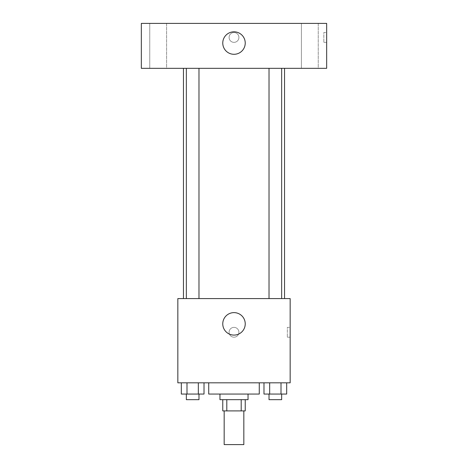 <?xml version="1.0" encoding="UTF-8"?>
<svg xmlns="http://www.w3.org/2000/svg" width="468" height="468" viewBox="0 0 468 468"><rect width="100%" height="100%" fill="white"/><g stroke="black" fill="none" stroke-linecap="round" stroke-linejoin="round"><path stroke-width="0.35" stroke-dasharray="2.34 1.75" d="M243.828 444.6L224.172 444.6M243.828 410.904L224.172 410.904L243.828 410.904M226.799 410.904L222.768 410.904L222.768 399.672L226.799 399.672L226.799 410.904L245.232 410.904L245.232 399.672L241.201 399.672L241.201 410.904M226.799 399.672L222.768 399.672M241.201 399.672L245.232 399.672M219.96 399.672L248.04 399.672M234 394.056L219.96 394.056L234 394.056M259.272 394.056L208.728 394.056M259.272 382.824L208.728 382.824L259.272 382.824M181.321 382.824L181.321 394.056L186.989 394.056L181.321 394.056L186.989 394.056L186.989 382.824L198.338 382.824L181.321 382.824L204.013 382.824L186.989 382.824L186.989 394.056L204.013 394.056L198.338 394.056L204.013 394.056L204.013 382.824L198.338 382.824L204.013 382.824L198.338 382.824L198.338 394.056L186.989 394.056L198.338 394.056L198.338 382.824L204.013 382.824L186.989 382.824L204.013 382.824M177.84 382.824L290.16 382.824L290.16 298.584L177.84 298.584L177.84 382.824M263.987 382.824L263.987 394.056L269.662 394.056L263.987 394.056L269.662 394.056L269.662 382.824L281.011 382.824L263.987 382.824L286.679 382.824L269.662 382.824L269.662 394.056L286.679 394.056L281.011 394.056L286.679 394.056L286.679 382.824L281.011 382.824L286.679 382.824L281.011 382.824L281.011 394.056L269.662 394.056L281.011 394.056L281.011 382.824L286.679 382.824L269.662 382.824L286.679 382.824M238.914 332.28A4.914 4.914 0 0 0 231.543 328.027A4.914 4.914 0 0 0 231.543 336.533A4.914 4.914 0 0 0 238.914 332.28A4.914 4.914 0 0 0 231.543 328.027A4.914 4.914 0 0 0 231.543 336.533A4.914 4.914 0 0 0 238.914 332.28M284.544 298.584L183.456 298.584L284.544 298.584M198.976 298.584L186.352 298.584L198.976 298.584L186.352 298.584L198.976 298.584L198.976 68.328L186.352 68.328L198.976 68.328M281.648 298.584L269.024 298.584L281.648 298.584L269.024 298.584L281.648 298.584L281.648 68.328L269.024 68.328L281.648 68.328M177.84 337.194L177.846 327.366L177.84 337.194M290.16 327.366L290.16 337.194L290.16 327.366L287.329 327.366L287.329 337.194L287.329 327.366M245.232 323.856A11.232 11.232 0 0 1 228.384 333.585A11.232 11.232 0 0 1 228.384 314.127A11.232 11.232 0 0 1 245.232 323.856M284.544 68.328L183.456 68.328L284.544 68.328M141.336 68.328L326.664 68.328L326.664 23.4L141.336 23.4L141.336 68.328M166.608 68.328L149.76 68.328L166.608 68.328L149.76 68.328L166.608 68.328L166.608 23.4L149.76 23.4L166.608 23.4L149.76 23.4L166.608 23.4L166.608 68.328M318.24 68.328L301.392 68.328L318.24 68.328L301.392 68.328L318.24 68.328L318.24 23.4L301.392 23.4L318.24 23.4L301.392 23.4L318.24 23.4L318.24 68.328M141.336 42.354L141.342 32.526L141.336 42.354M326.664 32.526L326.664 42.354L326.664 32.526L323.833 32.526L323.833 42.354L323.833 32.526M234 32.526A4.914 4.914 0 0 0 229.747 39.897A4.914 4.914 0 0 0 238.253 39.897A4.914 4.914 0 0 0 234 32.526A4.914 4.914 0 0 0 229.747 39.897A4.914 4.914 0 0 0 238.253 39.897A4.914 4.914 0 0 0 234 32.526M234 31.824A11.232 11.232 0 0 1 243.729 48.672A11.232 11.232 0 0 1 224.271 48.672A11.232 11.232 0 0 1 234 31.824M281.648 394.056L269.024 394.056L281.648 394.056L269.024 394.056L281.648 394.056L281.648 399.672L269.024 399.672L281.648 399.672L269.024 399.672L269.024 394.056M198.976 394.056L186.352 394.056L198.976 394.056L186.352 394.056L198.976 394.056L198.976 399.672L186.352 399.672L198.976 399.672L186.352 399.672L186.352 394.056M281.011 382.824L281.011 394.056M269.662 382.824L269.662 394.056M198.338 382.824L198.338 394.056M186.989 382.824L186.989 394.056M287.329 337.194L290.16 337.194M186.352 68.328L186.352 298.584M269.024 68.328L269.024 298.584M149.76 23.4L149.76 68.328L149.76 23.4M301.392 23.4L301.392 68.328L301.392 23.4M323.833 42.354L326.664 42.354"/><path stroke-width="0.7" d="M224.172 410.904L224.172 444.6L243.828 444.6L243.828 410.904M241.201 399.672L241.201 410.904L222.768 410.904L222.768 399.672M241.201 410.904L245.232 410.904L245.232 399.672M248.04 394.056L248.04 399.672L219.96 399.672L219.96 394.056M226.799 399.672L226.799 410.904M208.728 382.824L208.728 394.056L259.272 394.056L259.272 382.824M290.16 382.824L177.84 382.824L177.84 298.584L290.16 298.584L290.16 382.824M245.232 323.856A11.232 11.232 0 0 1 228.384 333.585A11.232 11.232 0 0 1 228.384 314.127A11.232 11.232 0 0 1 245.232 323.856M284.544 68.328L284.544 298.584M269.024 298.584L269.024 68.328M198.976 68.328L198.976 298.584M326.664 68.328L141.336 68.328L141.336 23.4L326.664 23.4L326.664 68.328M234 31.824A11.232 11.232 0 0 1 243.729 48.672A11.232 11.232 0 0 1 224.271 48.672A11.232 11.232 0 0 1 234 31.824M286.679 382.824L286.679 394.056L263.987 394.056L263.987 382.824M281.011 382.824L281.011 394.056M269.662 382.824L269.662 394.056M281.648 394.056L281.648 399.672L269.024 399.672L269.024 394.056M204.013 382.824L204.013 394.056L181.321 394.056L181.321 382.824M198.338 382.824L198.338 394.056M186.989 382.824L186.989 394.056M198.976 394.056L198.976 399.672L186.352 399.672L186.352 394.056M183.456 68.328L183.456 298.584M281.648 298.584L281.648 68.328M186.352 68.328L186.352 298.584"/></g></svg>
